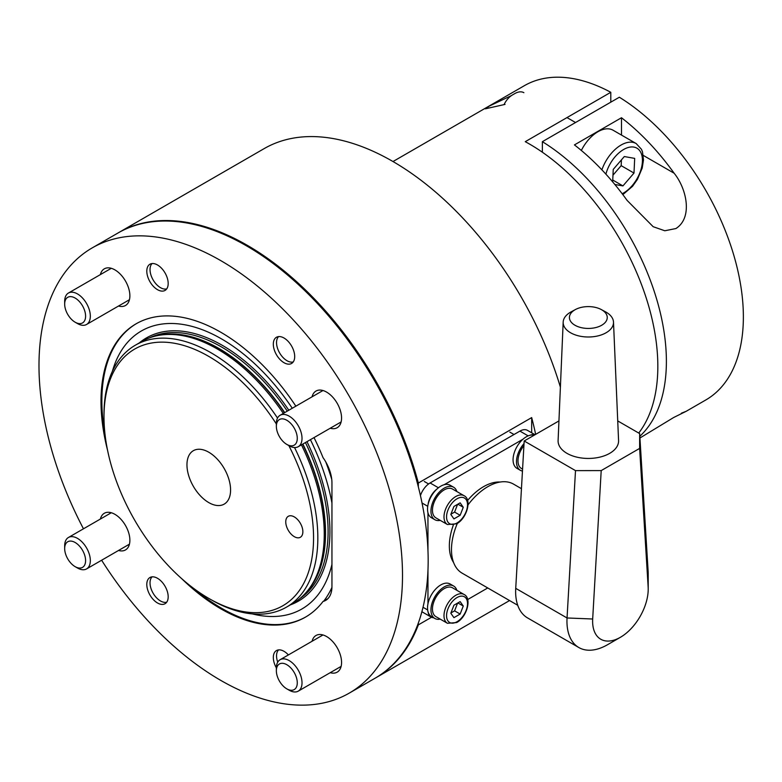 <?xml version="1.0" encoding="UTF-8"?>
<svg xmlns="http://www.w3.org/2000/svg" width="782" height="782" viewBox="0 0 782 782"><rect width="100%" height="100%" fill="white"/><g stroke="black" fill="none" stroke-linecap="round" stroke-linejoin="round"><path stroke-width="1.17" d="M276.359 423.971A148.179 85.551 -120 0 0 208.774 356.416A148.179 85.551 -120 0 0 103.996 416.914A148.179 85.551 -120 0 0 208.774 598.396A148.179 85.551 -120 0 0 303.807 583.245A148.179 85.551 -120 0 0 288.841 445.593M210.915 599.628L208.774 598.396L210.915 599.638A151.209 87.301 60 0 1 210.915 599.628A151.209 87.301 60 0 0 286.515 607.125L292.927 603.421A151.209 87.301 60 0 0 305.889 592.776A151.209 87.301 60 0 0 301.461 444.85M103.996 416.914L103.996 414.44A151.209 87.301 60 0 1 135.306 345.224A151.209 87.301 60 0 1 210.915 352.711A151.209 87.301 60 0 1 277.532 418.067M294.54 447.529A151.209 87.301 60 0 1 286.515 607.125M135.306 345.224L141.728 341.519A151.209 87.301 60 0 1 157.417 335.625A151.209 87.301 60 0 1 217.328 349.007A151.209 87.301 60 0 1 283.309 413.424M294.306 516.912A12.092 6.979 -120 0 0 288.265 516.316A12.092 6.979 -120 0 0 286.408 526.012A12.092 6.979 -120 0 0 294.306 536.667A12.092 6.979 -120 0 0 300.356 537.263A12.092 6.979 -120 0 0 302.214 527.576A12.092 6.979 -120 0 0 294.306 516.912M208.774 452.221A30.85 17.81 -120 0 0 193.35 450.696A30.85 17.81 -120 0 0 188.618 475.407A30.85 17.81 -120 0 0 208.774 502.591A30.85 17.81 -120 0 0 224.199 504.116A30.85 17.81 -120 0 0 228.921 479.405A30.85 17.81 -120 0 0 208.774 452.221M112.364 371.382A160.505 92.667 60 0 1 221.609 338.948A160.505 92.667 60 0 1 292.273 408.253M331.93 587.468A169.352 97.779 60 0 1 323.885 600.967M305.85 616.91A169.352 97.779 60 0 1 221.609 608.279A169.352 97.779 60 0 1 194.415 588.973M104.984 434.059A169.352 97.779 60 0 1 136.498 323.582M325.752 461.888A169.352 97.779 60 0 1 331.734 479.298M331.949 564.379A160.505 92.667 60 0 1 252.391 613.909M310.415 439.68A160.505 92.667 60 0 1 331.949 503.031M560.391 387.158A257.053 148.414 -120 0 0 392.672 161.346A257.053 148.414 -120 0 0 264.15 148.619L118.737 232.567A257.053 148.414 -120 0 0 118.317 232.821M418.341 486.834L418.341 483.032A257.053 148.414 -120 0 0 247.268 245.304A257.053 148.414 -120 0 0 118.737 232.567M418.341 483.032L531.672 417.598A257.053 148.414 60 0 1 535.66 434.362M431.517 617.262L418.341 624.877L418.341 623.049M375.36 678.043A257.053 148.414 -120 0 0 375.79 677.798A257.053 148.414 -120 0 0 418.341 624.877M531.672 417.598L531.672 432.788M456.854 491.546A18.748 10.821 120 0 0 456.356 490.294A18.748 10.821 120 0 0 453.589 487.215L450.168 485.241A18.748 10.821 120 0 0 433.306 493.159A18.748 10.821 120 0 0 428.644 514.644A18.748 10.821 120 0 0 431.41 517.723L434.831 519.698A18.748 10.821 120 0 0 440.217 520.362M453.589 487.215A18.748 10.821 120 0 0 436.727 495.133A18.748 10.821 120 0 0 432.065 516.619A18.748 10.821 120 0 0 434.831 519.698M444.215 489.874A16.637 9.599 120 0 0 433.345 504.537A16.637 9.599 120 0 0 435.897 517.86L447.441 524.527A16.637 9.599 -60 0 1 444.89 511.203A16.637 9.599 -60 0 1 455.759 496.541A16.637 9.599 -60 0 1 464.078 495.72L452.524 489.053A16.637 9.599 120 0 0 444.215 489.874M460.148 502.846L453.931 506.443L450.823 514.458L453.931 518.886L460.148 515.289L463.267 507.274L460.148 502.846M457.871 504.165L463.267 507.274M450.921 514.204L454.596 512.083L457.607 504.312M454.596 512.083L460.148 515.289M534.165 435.222A18.748 10.821 120 0 0 518.036 444.938A18.748 10.821 120 0 0 514.185 465.261A18.748 10.821 120 0 0 516.951 468.34L520.372 470.314A18.748 10.821 120 0 0 522.464 471.067M524.038 443.55A18.748 10.821 120 0 0 517.606 467.235A18.748 10.821 120 0 0 520.372 470.314M456.854 590.322A18.748 10.821 120 0 0 456.356 589.061A18.748 10.821 120 0 0 453.589 585.992L450.168 584.007A18.748 10.821 120 0 0 433.306 591.925A18.748 10.821 120 0 0 428.644 613.411A18.748 10.821 120 0 0 431.41 616.49L434.831 618.464A18.748 10.821 120 0 0 440.217 619.129M453.589 585.992A18.748 10.821 120 0 0 436.727 593.9A18.748 10.821 120 0 0 432.065 615.385A18.748 10.821 120 0 0 434.831 618.464M523.92 445.642A16.637 9.599 120 0 0 521.428 468.477L522.572 469.132M444.215 588.641A16.637 9.599 120 0 0 433.345 603.303A16.637 9.599 120 0 0 435.897 616.627L447.441 623.293A16.637 9.599 -60 0 1 444.89 609.97A16.637 9.599 -60 0 1 455.759 595.307A16.637 9.599 -60 0 1 464.078 594.486L452.524 587.82A16.637 9.599 120 0 0 444.215 588.641M460.148 601.612L453.931 605.209L450.823 613.225L453.931 617.653L460.148 614.056L463.267 606.04L460.148 601.612M457.871 602.932L463.267 606.04M450.921 612.971L454.596 610.85L457.607 603.088M454.596 610.85L460.148 614.056M453.619 562.59A48.386 27.937 -60 0 1 449.347 545.924A48.386 27.937 -60 0 1 453.306 525.181M467.577 500.47A48.386 27.937 -60 0 1 500.128 482.044M534.878 434.812A15.122 8.729 120 0 0 530.137 435.232M522.982 439.21L444.127 484.742M436.982 489.014A15.122 8.729 120 0 0 428.086 504.41M427.959 512.748L427.959 550.313M427.959 570.674L427.959 603.802M428.086 611.983A15.122 8.729 120 0 0 431.087 617.047A15.122 8.729 120 0 0 433.599 617.751M467.656 599.55L487.743 587.956M421.899 611.671A15.122 8.729 120 0 0 422.534 612.111L431.087 617.047M535.025 434.724L527.469 430.364A15.122 8.729 120 0 0 519.913 431.107L430.1 482.963A15.122 8.729 120 0 0 420.442 495.583M277.727 662.149A14.79 8.543 60 0 1 276.545 655.903A14.79 8.543 60 0 1 278.607 649.891M166.713 602.189A14.79 8.543 60 0 1 160.486 600.967L160.486 600.967A14.79 8.543 60 0 1 150.027 582.854A14.79 8.543 60 0 1 152.079 576.852M166.713 288.89A14.79 8.543 60 0 1 160.486 287.668L160.486 287.668A14.79 8.543 60 0 1 150.027 269.555A14.79 8.543 60 0 1 152.079 263.544M293.23 361.939A14.79 8.543 60 0 1 287.004 360.717L287.004 360.717A14.79 8.543 60 0 1 276.545 342.604A14.79 8.543 60 0 1 278.607 336.592M674.143 173.233C686.958 189.097 692.832 217.963 675.863 228.559L664.808 230.768L653.175 226.702L627.096 200.397A181.444 104.759 -120 0 0 574.438 144.905L621.485 117.74A181.444 104.759 60 0 1 674.143 173.233L643.273 155.413M639.93 437.998L673.664 417.51L686.156 411.312L705.794 399.973A181.444 104.759 -120 0 0 734.406 257.327A181.444 104.759 -120 0 0 619.344 97.232L542.366 141.679A181.444 104.759 60 0 1 654.104 291.002A181.444 104.759 60 0 1 639.823 436.288M686.156 411.312L681.357 413.209M542.366 141.679L542.366 152.216M621.485 135.071L621.485 117.74M505.045 104.397L485.29 108.825L489.346 106.049L511.33 95.648M638.738 433.042A181.444 104.759 -120 0 0 641.563 284.697A181.444 104.759 -120 0 0 529.531 144.064A181.444 104.759 -120 0 0 525.26 141.679L610.791 92.296A181.444 104.759 -120 0 0 524.341 85.697L392.994 161.532M610.791 92.296L610.791 102.178M523.872 92.687A18.142 10.479 120 0 0 521.809 91.944A18.142 10.479 120 0 0 514.8 93.586L512.425 94.954A14.79 8.543 120 0 0 504.048 104.632M601.896 169.841A30.244 17.458 -60 0 1 632.755 142.324A30.244 17.458 -60 0 1 636.177 143.556L613.078 130.223A30.244 17.458 120 0 0 609.657 128.991A30.244 17.458 120 0 0 581.339 150.467M614.847 184.484L622.941 185.911L633.997 173.066L634.681 158.384L624.3 156.547L613.244 169.391L612.668 181.864M612.971 175.178L621.172 165.657L621.436 159.87M621.172 165.657L633.997 173.066M612.746 180.036L622.941 185.911M558.944 420.921L524.184 440.989L515.729 588.347A57.457 33.176 120 0 0 515.631 591.603A57.457 33.176 120 0 0 527.537 617.907L578.856 647.545A57.457 33.176 120 0 0 607.585 644.691L620.409 637.291A39.315 22.698 -60 0 1 592.619 621.24A39.315 22.698 -60 0 1 592.678 619.002L601.202 470.598L575.503 470.617L567.048 617.976A57.457 33.176 120 0 0 566.95 621.24A57.457 33.176 120 0 0 578.856 647.545M648.151 586.979A39.315 22.698 -60 0 1 648.21 589.139L648.21 574.32A57.457 33.176 120 0 0 648.122 571.173L639.656 433.58L639.627 448.409L648.151 586.979L648.122 571.173M648.21 589.139A39.315 22.698 -60 0 1 620.409 637.291M457.353 523.373A51.407 29.687 120 0 0 451.478 549.629A51.407 29.687 120 0 0 462.133 573.167L517.723 605.268M575.454 309.525L571.192 311.822A25.171 14.535 0 0 0 563.177 322.106A25.171 14.535 0 0 0 570.537 332.741A25.171 14.535 0 0 0 598.259 335.82A25.171 14.535 0 0 0 613.499 322.106A25.171 14.535 0 0 0 606.138 312.184A25.171 14.535 0 0 0 605.483 311.822L601.221 309.525A18.915 10.919 180 0 1 601.71 309.799A18.915 10.919 180 0 1 601.71 325.244A18.915 10.919 180 0 1 574.966 325.244A18.915 10.919 180 0 1 575.454 309.525A18.915 10.919 180 0 1 601.221 309.525M613.499 322.106L618.572 440.549A30.244 17.458 180 0 1 600.253 457.03A30.244 17.458 180 0 1 566.95 453.335A30.244 17.458 180 0 1 558.104 440.549L563.177 322.106M601.202 470.598L639.627 448.409M521.447 488.691L513.539 484.117A51.407 29.687 120 0 0 468.027 504.879M524.184 440.989L575.503 470.617M617.731 420.921L639.656 433.58M157.485 264.971A15.122 8.729 -120 0 0 149.929 264.228A15.122 8.729 -120 0 0 147.612 276.339A15.122 8.729 -120 0 0 157.485 289.663A15.122 8.729 -120 0 0 165.051 290.415A15.122 8.729 -120 0 0 167.368 278.294A15.122 8.729 -120 0 0 157.485 264.971M284.013 338.02A15.122 8.729 -120 0 0 276.447 337.277A15.122 8.729 -120 0 0 274.13 349.388A15.122 8.729 -120 0 0 284.013 362.711A15.122 8.729 -120 0 0 291.569 363.464A15.122 8.729 -120 0 0 293.885 351.343A15.122 8.729 -120 0 0 284.013 338.02M157.485 578.279A15.122 8.729 -120 0 0 149.929 577.527A15.122 8.729 -120 0 0 147.612 589.638A15.122 8.729 -120 0 0 157.485 602.971A15.122 8.729 -120 0 0 165.051 603.714A15.122 8.729 -120 0 0 167.368 591.603A15.122 8.729 -120 0 0 157.485 578.279M288.382 654.925A15.122 8.729 -120 0 0 284.013 651.318A15.122 8.729 -120 0 0 276.447 650.575A15.122 8.729 -120 0 0 276.359 667.877M118.522 306.026A21.173 12.219 -120 0 0 125.491 305.498A21.173 12.219 -120 0 0 128.737 288.538A21.173 12.219 -120 0 0 114.905 269.878A21.173 12.219 -120 0 0 104.319 268.832A21.173 12.219 -120 0 0 100.379 274.599M330.219 428.243A21.173 12.219 -120 0 0 337.179 427.715A21.173 12.219 -120 0 0 340.424 410.755A21.173 12.219 -120 0 0 326.593 392.095A21.173 12.219 -120 0 0 316.006 391.049A21.173 12.219 -120 0 0 312.067 396.816M118.522 550.469A21.173 12.219 -120 0 0 125.491 549.942A21.173 12.219 -120 0 0 128.737 532.972A21.173 12.219 -120 0 0 114.905 514.321A21.173 12.219 -120 0 0 104.319 513.275A21.173 12.219 -120 0 0 100.379 519.043M330.219 672.686A21.173 12.219 -120 0 0 337.179 672.158A21.173 12.219 -120 0 0 340.424 655.189A21.173 12.219 -120 0 0 326.593 636.538A21.173 12.219 -120 0 0 316.006 635.492A21.173 12.219 -120 0 0 312.067 641.26M101.621 560.225A257.053 148.414 -120 0 0 220.749 680.379A257.053 148.414 -120 0 0 349.271 693.106A257.053 148.414 -120 0 0 388.674 487.127A257.053 148.414 -120 0 0 220.749 260.611A257.053 148.414 -120 0 0 92.227 247.884A257.053 148.414 -120 0 0 83.469 528.798M349.271 693.106L374.93 678.297A257.053 148.414 -120 0 0 414.333 472.308A257.053 148.414 -120 0 0 246.408 245.792A257.053 148.414 -120 0 0 117.886 233.065L92.227 247.884M295.87 406.171A169.352 97.779 -120 0 0 220.749 332.223A169.352 97.779 -120 0 0 136.078 323.826A169.352 97.779 -120 0 0 107.574 450.334M181.62 578.582A169.352 97.779 -120 0 0 220.749 608.767A169.352 97.779 -120 0 0 305.42 617.154A169.352 97.779 -120 0 0 323.034 601.456L327.932 598.631M323.034 601.456A30.244 17.458 -120 0 0 325.683 600.39A30.244 17.458 -120 0 0 331.949 586.549L331.949 482.836A30.244 17.458 -120 0 0 323.034 457.636A169.352 97.779 -120 0 0 314.012 437.597M289.193 690.232L286.818 688.864A14.79 8.543 60 0 1 276.359 670.751A14.79 8.543 60 0 1 286.818 664.71A14.79 8.543 60 0 1 297.277 682.823A14.79 8.543 60 0 1 286.818 688.864L289.193 690.232A18.142 10.479 60 0 0 298.265 691.132L341.118 666.391M276.359 670.751L276.359 668.004A18.142 10.479 60 0 1 280.122 659.705A18.142 10.479 60 0 1 289.193 660.604A18.142 10.479 60 0 1 301.041 676.586A18.142 10.479 60 0 1 298.265 691.132M276.359 426.307A14.79 8.543 60 0 1 286.818 420.266A14.79 8.543 60 0 1 297.277 438.389A14.79 8.543 60 0 1 286.818 444.42A14.79 8.543 60 0 1 276.359 426.307L276.359 423.57A18.142 10.479 60 0 1 280.122 415.262A18.142 10.479 60 0 1 294.1 420.13A18.142 10.479 60 0 1 302.018 438.389A18.142 10.479 60 0 1 298.265 446.688A18.142 10.479 60 0 1 289.193 445.789L286.818 444.42M77.506 323.572L75.131 322.204A14.79 8.543 60 0 1 64.671 304.09A14.79 8.543 60 0 1 75.131 298.05A14.79 8.543 60 0 1 85.59 316.163A14.79 8.543 60 0 1 75.131 322.204L77.506 323.572A18.142 10.479 60 0 0 86.577 324.471L129.431 299.731M64.671 304.09L64.671 301.353A18.142 10.479 60 0 1 68.425 293.045A18.142 10.479 60 0 1 77.506 293.944A18.142 10.479 60 0 1 89.353 309.936A18.142 10.479 60 0 1 86.577 324.471M64.671 548.534A14.79 8.543 60 0 1 75.131 542.493A14.79 8.543 60 0 1 85.59 560.606A14.79 8.543 60 0 1 75.131 566.647A14.79 8.543 60 0 1 64.671 548.534L64.671 545.787A18.142 10.479 60 0 1 68.425 537.488A18.142 10.479 60 0 1 82.413 542.346A18.142 10.479 60 0 1 90.331 560.606A18.142 10.479 60 0 1 86.577 568.915A18.142 10.479 60 0 1 77.506 568.015L75.131 566.647M149.567 337.844A150.603 86.949 60 0 1 221.609 347.032A150.603 86.949 60 0 1 287.287 411.127M139.196 342.985A151.982 87.75 60 0 1 222.45 345.419A151.982 87.75 60 0 1 288.822 410.237M157.28 335.654A150.603 86.949 60 0 1 219.038 348.518A150.603 86.949 60 0 1 284.716 412.613M302.859 444.039A150.603 86.949 60 0 1 305.791 592.883M305.43 442.553A150.603 86.949 60 0 1 300.034 598.465M157.417 335.625L159.127 335.273A150.643 86.978 60 0 1 218.813 348.606A150.643 86.978 60 0 1 284.511 412.73M302.663 444.156A150.643 86.978 60 0 1 307.043 591.466L305.889 592.776M306.974 441.664A151.982 87.75 60 0 1 290.396 604.877M457.04 498.769A14.819 8.553 120 0 0 446.561 516.912A14.819 8.553 120 0 0 457.04 522.962A14.819 8.553 120 0 0 467.519 504.81A14.819 8.553 120 0 0 457.04 498.769M457.04 597.536A14.819 8.553 120 0 0 446.561 615.678A14.819 8.553 120 0 0 457.04 621.729A14.819 8.553 120 0 0 467.519 603.587A14.819 8.553 120 0 0 457.04 597.536M427.656 609.95L423.013 607.272M427.744 506.296L422.036 503.002M438.438 487.773L430.1 482.963M528.163 435.877L519.913 431.107M622.169 193.731A26.608 15.366 120 0 0 641.436 167.944A26.608 15.366 120 0 0 633.909 147.094A26.608 15.366 120 0 0 605.903 174.151M515.729 588.347L567.048 617.976L592.678 619.002M509.571 600.556L375.79 677.798M447.441 524.527L456.668 523.793C466.844 518.446 472.162 499.454 464.078 495.72M424.284 481.477L428.585 483.96M509.825 432.094L514.009 434.518M447.441 623.293L456.668 622.56C466.844 617.213 472.162 598.23 464.078 594.486M566.989 117.583L575.542 122.52M622.853 194.63L632.56 186.292L637.447 179.352L642.208 168.052L643.488 159.909L642.501 151.884L641.475 149.323L636.177 143.556M280.122 659.705L322.976 634.964M280.122 415.262L322.976 390.521M298.265 446.688L341.118 421.948M68.425 293.045L111.288 268.304M86.577 568.915L129.431 544.174M68.425 537.488L111.288 512.748"/></g></svg>

